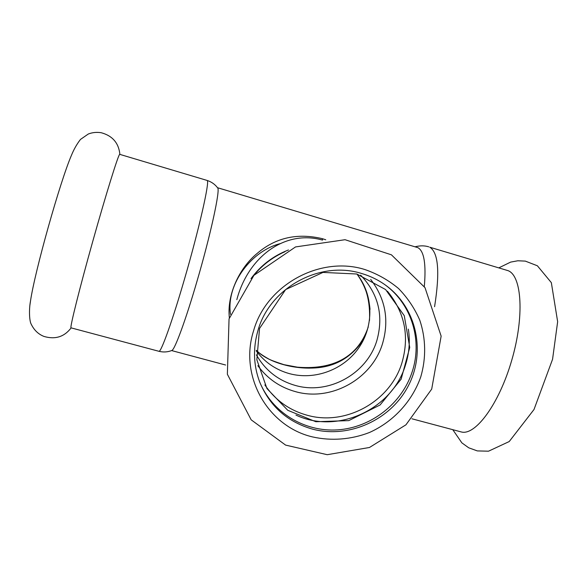 <?xml version="1.0" encoding="UTF-8"?>
<svg xmlns="http://www.w3.org/2000/svg" width="587" height="587" viewBox="0 0 587 587"><rect width="100%" height="100%" fill="white"/><g stroke="black" fill="none" stroke-linecap="round" stroke-linejoin="round"><path stroke-width="0.88" d="M217.608 187.833L217.645 187.877C214.967 184.296 211.423 181.809 207.02 180.414L119.675 154.33C118.229 154.909 105.961 194.282 92.687 241.624C79.406 288.973 69.78 327.656 70.998 327.839L71.078 327.862M72.766 152.209L71.467 155.254C60.057 181.64 34.838 271.319 30.524 300.867L29.9 305.159M312.489 436.911C331.391 441.153 351.187 439.59 369.48 432.487C393.371 421.759 412.191 401.376 420.784 376.817C426.243 358.114 425.927 338.428 419.771 320.164C414.649 308.366 407.583 297.829 398.58 288.555C388.631 280.248 377.434 273.916 365.004 269.58C320.319 255.33 266.271 284.871 253.569 330.841C238.924 376.311 267.907 426.514 312.489 436.911M295.943 415.075C337.364 434.725 392.292 409.433 405.448 365.136C409.227 353.308 410.203 341.304 408.369 329.138M259.366 381.176C271.627 412.287 304.345 432.171 337.745 429.86C371.16 427.593 401.838 403.68 412.169 371.842C422.647 340.673 411.788 304.345 385.248 284.937M257.987 330.422C252.88 348.047 253.43 365.209 259.645 381.924C269.756 406.255 287.454 422.016 312.739 429.192C349.36 438.79 390.891 419.8 408.361 385.776C426.074 351.884 416.733 307.815 385.901 285.407C378.534 280.058 370.426 276.081 361.563 273.476C319.988 260.268 269.822 287.711 257.987 330.422M434.578 306.7C440.023 272.331 438.416 252.498 429.75 247.2L508.078 270.666C521.858 275.78 524.543 316.466 511.776 360.161C499.163 403.9 475.463 435.811 461.375 431.973L460.45 431.724M256.27 350.96C264.774 362.289 275.853 369.861 289.523 373.67C315.08 380.552 344.055 369.568 359.053 347.482C374.117 325.44 373.42 294.703 356.903 274.034M256.402 354.878C265.295 370.426 278.355 380.64 295.591 385.52C328.72 395.036 366.956 373.816 376.839 340.614C383.817 315.637 378.424 293.83 360.66 275.186M230.493 314.397C225.826 283.528 252.263 250.282 280.667 243.532M370.045 309.371C368.827 296.516 364.615 284.952 357.41 274.672M256.27 350.358C267.371 361.592 290.741 368.819 312.057 368.064C334.26 367.623 351.598 357.843 364.057 338.728M236.825 299.656C248.14 256.908 284.959 229.363 322.557 240.105L322.366 238.682C297.374 232.782 275.743 237.61 257.466 253.166C239.144 267.943 226.765 295.122 229.363 317.861M325.763 239.775L322.366 238.682M217.528 187.715L417.922 247.677C424.108 251.119 426.235 264.091 424.306 286.581M217.645 187.877C220.463 189.381 210.652 234.8 196.865 281.701C185.69 320.106 174.897 349.331 171.932 350.446L171.661 350.549M284.996 251.684C272.595 257.172 262.118 265.185 253.569 275.714M264.854 384.918C275.288 400.261 289.479 410.394 307.419 415.31C345.882 426.155 390.252 401.457 401.89 362.971C409.638 336.358 404.817 312.445 387.42 291.218M257.847 365.686C267.408 378.703 279.984 387.361 295.577 391.668C331.046 401.809 371.931 379.099 382.541 343.593C389.372 320.098 385.424 298.71 370.705 279.419M207.02 180.414L207.218 180.554C209.845 181.383 199.081 229.113 184.567 278.854C172.351 321.067 161.117 352.266 158.967 351.305L158.806 351.261M71.144 327.884C64.291 336.865 55.251 339.719 44.018 336.446C38.382 334.252 34.119 330.173 31.228 324.215C29.541 321.639 28.704 310.53 30.524 300.867M119.887 154.315C118.677 142.964 112.447 135.766 101.191 132.713C96.664 132.016 92.364 132.449 88.299 134.012L80.485 139.42C76.926 143.991 73.918 149.267 71.467 155.254M229.047 318.888L227.367 374.257L251.177 419.83L285.605 445.1L327.23 454.698L369.465 447.485L405.947 424.812L431.702 389.1L441.145 336.131L425.01 287.667L391.419 254.817L345.053 239.709L295.532 246.929L253.929 275.325L229.047 318.888M259.542 328.449L256.849 359.765L266.946 388.557L287.762 410.291L315.843 421.723L348.766 420.615L380.068 404.993L401.134 379.187L409.733 347.497L404.274 315.696L385.608 289.56L356.801 274.004L322.975 272.419L285.62 289.589L259.542 328.449M452.775 429.677L461.874 442.869L468.734 447.808L477.319 450.911L488.501 451.198L509.215 441.549L534.009 409.506L552.565 359.266L557.65 321.705L551.34 282.648L537.384 265.779L525.306 261.105L517.829 260.775L510.639 262.103L498.884 267.841M251.001 278.627C260.709 265.434 273.204 255.888 288.481 249.967M356.999 274.144C366.193 285.81 370.36 301.256 369.502 320.473M368.269 326.9C356.933 360.594 328.228 369.729 297.338 367.161L283.976 364.674C275.369 361.871 270.225 359.941 268.56 358.892C262.822 355.663 258.72 352.794 256.27 350.27M171.609 350.571L225.613 365.019M171.932 350.446C167.779 352.119 163.457 352.405 158.967 351.305L70.998 327.839M428.781 246.841C424.599 245.542 420.057 245.52 415.17 246.775M411.957 418.795L461.375 431.973"/></g></svg>
